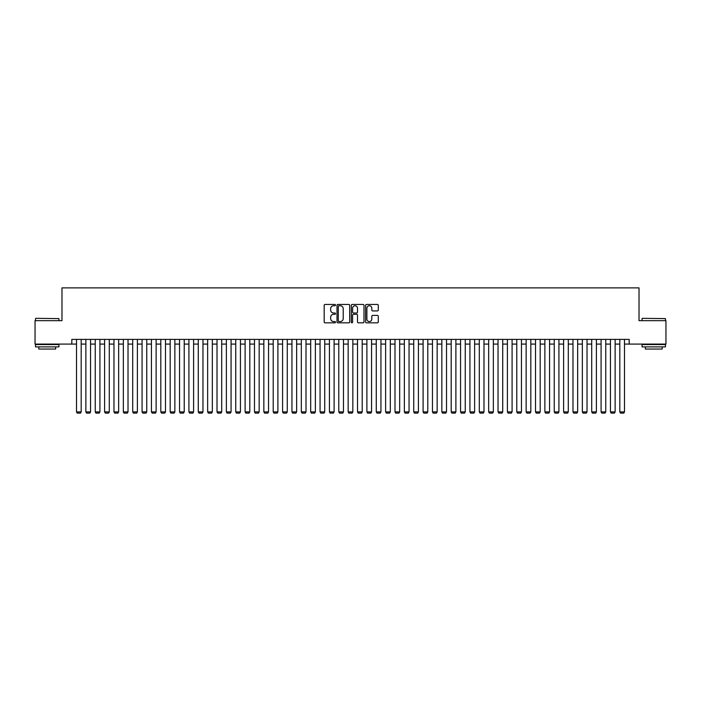 <?xml version="1.0" encoding="UTF-8"?>
<svg xmlns="http://www.w3.org/2000/svg" width="701" height="701" viewBox="0 0 701 701"><rect width="100%" height="100%" fill="white"/><g stroke="black" fill="none" stroke-linecap="round" stroke-linejoin="round"><path stroke-width="1.05" d="M335.516 305.084A0.64 0.64 0 0 0 334.868 304.444L325.098 304.444A0.92 0.92 0 0 0 324.177 305.364L324.177 321.917A0.92 0.92 0 0 0 325.098 322.837L334.868 322.837A0.64 0.64 0 0 0 335.516 322.188A0.64 0.64 0 0 0 334.868 321.549L333.606 321.549A2.944 2.944 0 0 1 330.662 318.605L330.662 317.229A2.944 2.944 0 0 1 333.606 314.285L334.868 314.285A0.64 0.64 0 0 0 335.516 313.636A0.64 0.64 0 0 0 334.868 312.996L333.606 312.996A2.944 2.944 0 0 1 330.662 310.052L330.662 308.677A2.944 2.944 0 0 1 333.606 305.732L334.868 305.732A0.64 0.64 0 0 0 335.516 305.084M377.375 310.929A0.92 0.92 0 0 0 378.295 310.008L378.295 305.364A0.92 0.92 0 0 0 377.375 304.444L366.518 304.444A0.92 0.92 0 0 0 365.607 305.364L365.607 321.917A0.92 0.92 0 0 0 366.518 322.837L377.375 322.837A0.92 0.92 0 0 0 378.295 321.917L378.295 316.309A0.92 0.92 0 0 0 377.375 315.389L372.73 315.389A0.92 0.92 0 0 0 371.81 316.309L371.81 319.086A2.462 2.462 0 0 1 369.348 321.549A2.462 2.462 0 0 1 366.886 319.086L366.886 308.195A2.462 2.462 0 0 1 369.348 305.732A2.462 2.462 0 0 1 371.81 308.195L371.81 310.008A0.92 0.92 0 0 0 372.73 310.929L377.375 310.929M71.817 344.086L35.05 344.086L35.05 320.664L61.977 320.664L61.977 287.874L639.023 287.874L639.023 320.664L665.95 320.664L665.95 344.086L629.183 344.086L629.183 339.398L71.817 339.398L71.817 344.086L76.505 344.086M349.694 305.364A0.92 0.92 0 0 0 348.774 304.444L337.926 304.444A0.92 0.92 0 0 0 337.006 305.364L337.006 321.917A0.92 0.92 0 0 0 337.926 322.837L348.774 322.837A0.92 0.92 0 0 0 349.694 321.917L349.694 305.364M352.226 304.444L363.074 304.444A0.92 0.92 0 0 1 363.994 305.364L363.994 321.917A0.92 0.92 0 0 1 363.074 322.837L358.43 322.837A0.92 0.92 0 0 1 357.51 321.917L357.51 315.205A0.92 0.92 0 0 0 356.59 314.285L353.514 314.285A0.92 0.92 0 0 0 352.594 315.205L352.594 322.188A0.64 0.64 0 0 1 351.946 322.837A0.64 0.64 0 0 1 351.306 322.188L351.306 305.364A0.92 0.92 0 0 1 352.226 304.444M81.185 344.086L85.873 344.086M90.552 344.086L95.24 344.086M99.919 344.086L104.607 344.086M109.286 344.086L113.974 344.086M118.653 344.086L123.341 344.086M128.02 344.086L132.708 344.086M137.387 344.086L142.075 344.086M146.754 344.086L151.442 344.086M156.121 344.086L160.809 344.086M165.489 344.086L170.177 344.086M174.856 344.086L179.544 344.086M184.223 344.086L188.911 344.086M193.599 344.086L198.278 344.086M202.966 344.086L207.645 344.086M212.333 344.086L217.012 344.086M221.7 344.086L226.379 344.086M231.067 344.086L235.746 344.086M240.434 344.086L245.113 344.086M249.801 344.086L254.481 344.086M259.168 344.086L263.848 344.086M268.536 344.086L273.215 344.086M277.903 344.086L282.582 344.086M287.27 344.086L291.949 344.086M296.637 344.086L301.325 344.086M306.004 344.086L310.692 344.086M315.371 344.086L320.059 344.086M324.738 344.086L329.426 344.086M334.105 344.086L338.793 344.086M343.472 344.086L348.16 344.086M352.84 344.086L357.528 344.086M362.207 344.086L366.895 344.086M371.574 344.086L376.262 344.086M380.941 344.086L385.629 344.086M390.308 344.086L394.996 344.086M399.675 344.086L404.363 344.086M409.051 344.086L413.73 344.086M418.418 344.086L423.097 344.086M427.785 344.086L432.464 344.086M437.152 344.086L441.832 344.086M446.519 344.086L451.199 344.086M455.887 344.086L460.566 344.086M465.254 344.086L469.933 344.086M474.621 344.086L479.3 344.086M483.988 344.086L488.667 344.086M493.355 344.086L498.034 344.086M502.722 344.086L507.401 344.086M512.089 344.086L516.777 344.086M521.456 344.086L526.144 344.086M530.823 344.086L535.511 344.086M540.191 344.086L544.879 344.086M549.558 344.086L554.246 344.086M558.925 344.086L563.613 344.086M568.292 344.086L572.98 344.086M577.659 344.086L582.347 344.086M587.026 344.086L591.714 344.086M596.393 344.086L601.081 344.086M605.76 344.086L610.448 344.086M615.127 344.086L619.815 344.086M624.495 344.086L629.183 344.086M338.933 305.732A0.64 0.64 0 0 0 338.294 306.372L338.294 320.9A0.64 0.64 0 0 0 338.933 321.549L340.274 321.549A2.944 2.944 0 0 0 343.21 318.605L343.21 308.677A2.944 2.944 0 0 0 340.274 305.732L338.933 305.732M357.51 308.238A2.462 2.462 0 0 0 355.048 305.776A2.462 2.462 0 0 0 352.594 308.238L352.594 312.076A0.92 0.92 0 0 0 353.514 312.996L356.59 312.996A0.92 0.92 0 0 0 357.51 312.076L357.51 308.238M81.185 339.398L81.185 411.908L76.505 411.908L76.505 339.398M81.185 411.908L80.484 413.126L77.206 413.126L76.505 411.908M35.804 318.324L58.937 318.605L35.804 318.324M47.23 346.89L35.514 346.89L35.514 344.55L58.937 344.55L58.937 346.89L47.23 346.89M55.659 346.89L55.659 349.045L38.8 349.045L38.8 346.89M642.344 318.324L665.486 318.605L642.344 318.324M653.77 346.89L642.063 346.89L642.063 344.55L665.486 344.55L665.486 346.89L653.77 346.89M662.2 346.89L662.2 349.045L645.341 349.045L645.341 346.89M90.552 339.398L90.552 411.908L85.873 411.908L85.873 339.398M90.552 411.908L89.851 413.126L86.573 413.126L85.873 411.908M99.919 339.398L99.919 411.908L95.24 411.908L95.24 339.398M99.919 411.908L99.218 413.126L95.941 413.126L95.24 411.908M109.286 339.398L109.286 411.908L104.607 411.908L104.607 339.398M109.286 411.908L108.585 413.126L105.308 413.126L104.607 411.908M118.653 339.398L118.653 411.908L113.974 411.908L113.974 339.398M118.653 411.908L117.952 413.126L114.675 413.126L113.974 411.908M128.02 339.398L128.02 411.908L123.341 411.908L123.341 339.398M128.02 411.908L127.319 413.126L124.042 413.126L123.341 411.908M137.387 339.398L137.387 411.908L132.708 411.908L132.708 339.398M137.387 411.908L136.686 413.126L133.409 413.126L132.708 411.908M146.754 339.398L146.754 411.908L142.075 411.908L142.075 339.398M146.754 411.908L146.053 413.126L142.776 413.126L142.075 411.908M156.121 339.398L156.121 411.908L151.442 411.908L151.442 339.398M156.121 411.908L155.42 413.126L152.143 413.126L151.442 411.908M165.489 339.398L165.489 411.908L160.809 411.908L160.809 339.398M165.489 411.908L164.788 413.126L161.51 413.126L160.809 411.908M174.856 339.398L174.856 411.908L170.177 411.908L170.177 339.398M174.856 411.908L174.155 413.126L170.878 413.126L170.177 411.908M184.223 339.398L184.223 411.908L179.544 411.908L179.544 339.398M184.223 411.908L183.522 413.126L180.245 413.126L179.544 411.908M193.599 339.398L193.599 411.908L188.911 411.908L188.911 339.398M193.599 411.908L192.889 413.126L189.612 413.126L188.911 411.908M202.966 339.398L202.966 411.908L198.278 411.908L198.278 339.398M202.966 411.908L202.256 413.126L198.979 413.126L198.278 411.908M212.333 339.398L212.333 411.908L207.645 411.908L207.645 339.398M212.333 411.908L211.623 413.126L208.346 413.126L207.645 411.908M221.7 339.398L221.7 411.908L217.012 411.908L217.012 339.398M221.7 411.908L220.99 413.126L217.713 413.126L217.012 411.908M231.067 339.398L231.067 411.908L226.379 411.908L226.379 339.398M231.067 411.908L230.366 413.126L227.08 413.126L226.379 411.908M240.434 339.398L240.434 411.908L235.746 411.908L235.746 339.398M240.434 411.908L239.733 413.126L236.447 413.126L235.746 411.908M249.801 339.398L249.801 411.908L245.113 411.908L245.113 339.398M249.801 411.908L249.1 413.126L245.814 413.126L245.113 411.908M259.168 339.398L259.168 411.908L254.481 411.908L254.481 339.398M259.168 411.908L258.467 413.126L255.182 413.126L254.481 411.908M268.536 339.398L268.536 411.908L263.848 411.908L263.848 339.398M268.536 411.908L267.835 413.126L264.557 413.126L263.848 411.908M277.903 339.398L277.903 411.908L273.215 411.908L273.215 339.398M277.903 411.908L277.202 413.126L273.925 413.126L273.215 411.908M287.27 339.398L287.27 411.908L282.582 411.908L282.582 339.398M287.27 411.908L286.569 413.126L283.292 413.126L282.582 411.908M296.637 339.398L296.637 411.908L291.949 411.908L291.949 339.398M296.637 411.908L295.936 413.126L292.659 413.126L291.949 411.908M306.004 339.398L306.004 411.908L301.325 411.908L301.325 339.398M306.004 411.908L305.303 413.126L302.026 413.126L301.325 411.908M315.371 339.398L315.371 411.908L310.692 411.908L310.692 339.398M315.371 411.908L314.67 413.126L311.393 413.126L310.692 411.908M324.738 339.398L324.738 411.908L320.059 411.908L320.059 339.398M324.738 411.908L324.037 413.126L320.76 413.126L320.059 411.908M334.105 339.398L334.105 411.908L329.426 411.908L329.426 339.398M334.105 411.908L333.404 413.126L330.127 413.126L329.426 411.908M343.472 339.398L343.472 411.908L338.793 411.908L338.793 339.398M343.472 411.908L342.771 413.126L339.494 413.126L338.793 411.908M352.84 339.398L352.84 411.908L348.16 411.908L348.16 339.398M352.84 411.908L352.139 413.126L348.861 413.126L348.16 411.908M362.207 339.398L362.207 411.908L357.528 411.908L357.528 339.398M362.207 411.908L361.506 413.126L358.229 413.126L357.528 411.908M371.574 339.398L371.574 411.908L366.895 411.908L366.895 339.398M371.574 411.908L370.873 413.126L367.596 413.126L366.895 411.908M380.941 339.398L380.941 411.908L376.262 411.908L376.262 339.398M380.941 411.908L380.24 413.126L376.963 413.126L376.262 411.908M390.308 339.398L390.308 411.908L385.629 411.908L385.629 339.398M390.308 411.908L389.607 413.126L386.33 413.126L385.629 411.908M399.675 339.398L399.675 411.908L394.996 411.908L394.996 339.398M399.675 411.908L398.974 413.126L395.697 413.126L394.996 411.908M409.051 339.398L409.051 411.908L404.363 411.908L404.363 339.398M409.051 411.908L408.341 413.126L405.064 413.126L404.363 411.908M418.418 339.398L418.418 411.908L413.73 411.908L413.73 339.398M418.418 411.908L417.708 413.126L414.431 413.126L413.73 411.908M427.785 339.398L427.785 411.908L423.097 411.908L423.097 339.398M427.785 411.908L427.075 413.126L423.798 413.126L423.097 411.908M437.152 339.398L437.152 411.908L432.464 411.908L432.464 339.398M437.152 411.908L436.443 413.126L433.165 413.126L432.464 411.908M446.519 339.398L446.519 411.908L441.832 411.908L441.832 339.398M446.519 411.908L445.818 413.126L442.533 413.126L441.832 411.908M455.887 339.398L455.887 411.908L451.199 411.908L451.199 339.398M455.887 411.908L455.186 413.126L451.9 413.126L451.199 411.908M465.254 339.398L465.254 411.908L460.566 411.908L460.566 339.398M465.254 411.908L464.553 413.126L461.267 413.126L460.566 411.908M474.621 339.398L474.621 411.908L469.933 411.908L469.933 339.398M474.621 411.908L473.92 413.126L470.634 413.126L469.933 411.908M483.988 339.398L483.988 411.908L479.3 411.908L479.3 339.398M483.988 411.908L483.287 413.126L480.01 413.126L479.3 411.908M493.355 339.398L493.355 411.908L488.667 411.908L488.667 339.398M493.355 411.908L492.654 413.126L489.377 413.126L488.667 411.908M502.722 339.398L502.722 411.908L498.034 411.908L498.034 339.398M502.722 411.908L502.021 413.126L498.744 413.126L498.034 411.908M512.089 339.398L512.089 411.908L507.401 411.908L507.401 339.398M512.089 411.908L511.388 413.126L508.111 413.126L507.401 411.908M521.456 339.398L521.456 411.908L516.777 411.908L516.777 339.398M521.456 411.908L520.755 413.126L517.478 413.126L516.777 411.908M530.823 339.398L530.823 411.908L526.144 411.908L526.144 339.398M530.823 411.908L530.122 413.126L526.845 413.126L526.144 411.908M540.191 339.398L540.191 411.908L535.511 411.908L535.511 339.398M540.191 411.908L539.49 413.126L536.212 413.126L535.511 411.908M549.558 339.398L549.558 411.908L544.879 411.908L544.879 339.398M549.558 411.908L548.857 413.126L545.58 413.126L544.879 411.908M558.925 339.398L558.925 411.908L554.246 411.908L554.246 339.398M558.925 411.908L558.224 413.126L554.947 413.126L554.246 411.908M568.292 339.398L568.292 411.908L563.613 411.908L563.613 339.398M568.292 411.908L567.591 413.126L564.314 413.126L563.613 411.908M577.659 339.398L577.659 411.908L572.98 411.908L572.98 339.398M577.659 411.908L576.958 413.126L573.681 413.126L572.98 411.908M587.026 339.398L587.026 411.908L582.347 411.908L582.347 339.398M587.026 411.908L586.325 413.126L583.048 413.126L582.347 411.908M596.393 339.398L596.393 411.908L591.714 411.908L591.714 339.398M596.393 411.908L595.692 413.126L592.415 413.126L591.714 411.908M605.76 339.398L605.76 411.908L601.081 411.908L601.081 339.398M605.76 411.908L605.059 413.126L601.782 413.126L601.081 411.908M615.127 339.398L615.127 411.908L610.448 411.908L610.448 339.398M615.127 411.908L614.427 413.126L611.149 413.126L610.448 411.908M624.495 339.398L624.495 411.908L619.815 411.908L619.815 339.398M624.495 411.908L623.794 413.126L620.516 413.126L619.815 411.908M35.514 320.664L35.514 318.605M40.86 344.55L40.86 344.086M53.6 344.55L53.6 344.086M58.937 320.664L58.937 318.605M642.063 320.664L642.063 318.605M647.4 344.55L647.4 344.086M660.14 344.55L660.14 344.086M665.486 320.664L665.486 318.605"/></g></svg>

